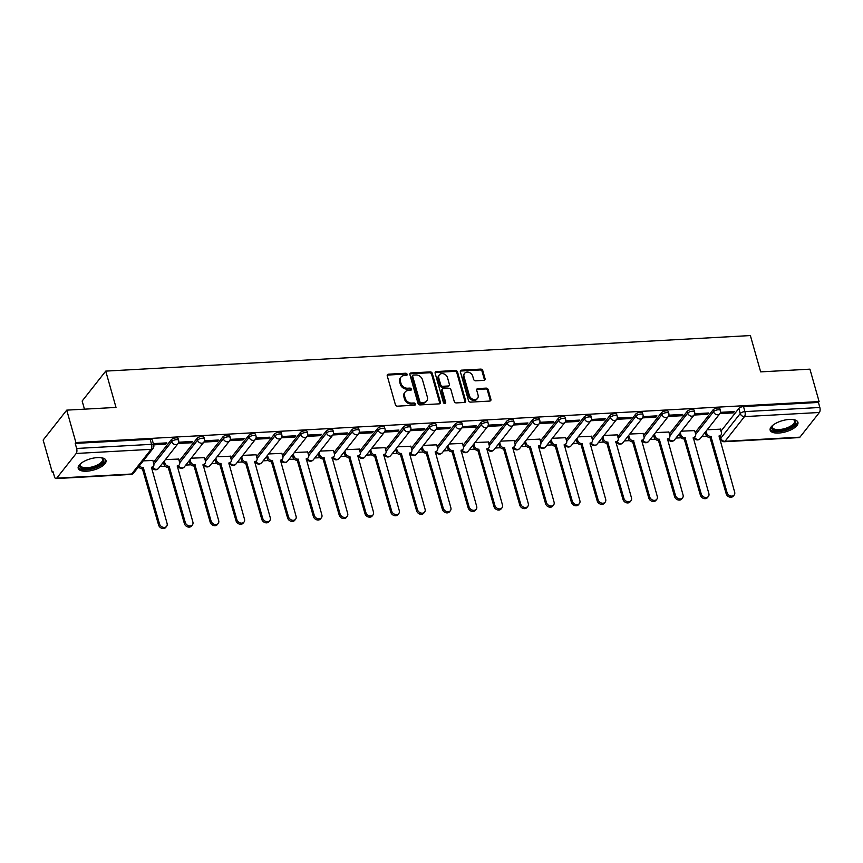 <?xml version="1.0" encoding="UTF-8"?>
<svg xmlns="http://www.w3.org/2000/svg" width="863" height="863" viewBox="0 0 863 863"><rect width="100%" height="100%" fill="white"/><g stroke="black" fill="none" stroke-linecap="round" stroke-linejoin="round"><path stroke-width="1.29" d="M407.12 374.294A1.273 1.014 38.3 0 0 405.664 373.237L388.415 374.186A1.812 1.456 38.3 0 0 387.25 375.88L395.383 404.65A1.812 1.456 38.3 0 0 397.465 406.16L414.704 405.2A1.273 1.014 38.3 0 0 414.078 402.967L411.845 403.086A5.804 4.649 38.3 0 1 405.2 398.264L404.52 395.869A5.804 4.649 38.3 0 1 405.157 391.985A5.804 4.649 38.3 0 1 408.275 390.464L410.508 390.346A1.273 1.014 38.3 0 0 409.871 388.102L407.638 388.221A5.804 4.649 38.3 0 1 400.993 383.399L400.313 381.004A5.804 4.649 38.3 0 1 400.95 377.12A5.804 4.649 38.3 0 1 404.067 375.599L406.3 375.481A1.273 1.014 38.3 0 0 407.12 374.294M406.473 375.448A1.273 1.014 38.3 0 0 404.974 374.111L387.724 375.06A1.812 1.456 38.3 0 0 387.207 375.189M414.887 405.179A1.273 1.014 38.3 0 0 413.388 403.841L411.155 403.96L411.845 403.086M410.68 390.313A1.273 1.014 38.3 0 0 409.181 388.976L406.948 389.094L407.638 388.221M97.454 457.595A14.423 5.814 164.2 0 0 78.209 468.318A14.423 5.814 164.2 0 0 86.732 471.198A14.423 5.814 164.2 0 0 105.976 460.464A14.423 5.814 164.2 0 0 97.454 457.595M789.397 419.44A14.423 5.814 164.2 0 0 770.152 430.162A14.423 5.814 164.2 0 0 778.674 433.043A14.423 5.814 164.2 0 0 797.919 422.309A14.423 5.814 164.2 0 0 789.397 419.44M483.884 380.367A1.812 1.456 38.3 0 0 485.06 378.684L482.773 370.605A1.812 1.456 38.3 0 0 480.702 369.105L461.543 370.162A1.812 1.456 38.3 0 0 460.378 371.845L468.512 400.615A1.812 1.456 38.3 0 0 470.594 402.126L489.742 401.068A1.812 1.456 38.3 0 0 490.918 399.375L488.156 389.634A1.812 1.456 38.3 0 0 486.085 388.123L477.886 388.577A1.812 1.456 38.3 0 0 476.71 390.259L478.08 395.092A4.854 3.884 38.3 0 1 477.552 398.339A4.854 3.884 38.3 0 1 473.086 399.342A4.854 3.884 38.3 0 1 469.396 395.578L464.035 376.635A4.854 3.884 38.3 0 1 464.564 373.388A4.854 3.884 38.3 0 1 469.03 372.385A4.854 3.884 38.3 0 1 472.719 376.16L473.614 379.31A1.812 1.456 38.3 0 0 475.696 380.82L483.884 380.367M76.192 453.463L56.731 478.145A3.7 1.65 -93.2 0 1 56.009 478.577A3.7 1.65 -93.2 0 1 54.434 476.635L53.01 471.586L52.319 472.46L43.15 440.054L66.731 410.141L116.009 407.422L105.739 371.112L750.379 335.567L760.659 371.877L809.936 369.159L819.106 401.565L75.901 442.546L75.21 443.42L76.645 448.469L151.554 444.337A3.7 1.489 -15.8 0 1 153.743 445.071L152.309 440.022A3.7 1.489 -15.8 0 0 150.13 439.289L151.554 444.337A3.7 1.65 -93.2 0 1 151.101 449.332L76.192 453.463A3.7 1.65 -93.2 0 0 76.645 448.469M66.731 410.141L75.901 442.546M432.287 373.399A1.812 1.456 38.3 0 0 430.216 371.888L411.058 372.945A1.812 1.456 38.3 0 0 409.893 374.628L418.026 403.399A1.812 1.456 38.3 0 0 420.108 404.909L439.256 403.852A1.812 1.456 38.3 0 0 440.432 402.158L432.287 373.399L431.608 374.262A1.812 1.456 38.3 0 0 429.526 372.762L410.378 373.808A1.812 1.456 38.3 0 0 409.849 373.938M436.3 371.554L455.459 370.497A1.812 1.456 38.3 0 1 457.53 372.007L465.675 400.766A1.812 1.456 38.3 0 1 464.499 402.46L456.311 402.913A1.812 1.456 38.3 0 1 454.229 401.403L450.928 389.731A1.812 1.456 38.3 0 0 448.857 388.221L443.42 388.523A1.812 1.456 38.3 0 0 442.244 390.216L445.686 402.363A1.273 1.014 38.3 0 1 443.409 402.482L435.135 373.237A1.812 1.456 38.3 0 1 436.3 371.554L435.621 372.417L454.769 371.36L455.459 370.497M720.993 431.101L738.825 408.49L740.249 413.539A3.7 1.489 -15.8 0 1 744.931 411.619L819.85 407.487A3.7 1.65 86.8 0 1 819.397 412.482L799.936 437.163A3.7 1.65 86.8 0 1 799.224 437.595L724.305 441.727A3.7 1.65 86.8 0 0 725.028 441.295L799.936 437.163M52.319 472.46L53.236 472.406M137.81 467.746L139.385 467.649M159.968 466.516L165.189 466.236M185.761 465.092L190.993 464.812M211.564 463.679L216.786 463.388M237.357 462.255L242.589 461.964M263.161 460.831L268.382 460.54M288.965 459.407L294.186 459.116M314.758 457.983L319.979 457.692M340.561 456.559L345.783 456.268M366.354 455.135L371.575 454.855M392.158 453.711L397.379 453.431M417.951 452.298L423.183 452.007M443.755 450.874L448.976 450.583M469.548 449.45L474.779 449.159M495.351 448.026L500.572 447.735M521.155 446.603L526.376 446.311M546.948 445.179L552.169 444.887M572.752 443.755L577.973 443.474M598.544 442.331L603.776 442.05M624.348 440.917L629.569 440.626M650.141 439.494L655.373 439.202M675.945 438.07L681.166 437.778M701.748 436.646L706.97 436.354M84.466 409.17L82.158 401.025L105.739 371.112M819.106 401.565L818.426 402.438L819.85 407.487M152.88 460.475L143.247 460.853M153.679 444.844L165.728 444.186L165.372 442.956M165.728 444.186L166.753 442.881L153.334 443.614M178.673 459.062L165.394 459.634M178.102 443.496L191.521 442.762L191.176 441.532M191.521 442.762L192.557 441.457L178.663 442.223M204.477 457.638L191.198 458.21M203.905 442.083L217.325 441.338L216.98 440.108M217.325 441.338L218.361 440.033L204.466 440.799M230.27 456.214L216.991 456.786M229.698 440.659L243.118 439.914L242.773 438.684M243.118 439.914L244.153 438.609L230.259 439.375M256.074 454.79L242.794 455.362M255.502 439.235L268.922 438.49L268.576 437.261M268.922 438.49L269.957 437.185L256.063 437.951M281.877 453.366L268.587 453.938M281.295 437.811L294.725 437.066L294.369 435.837M294.725 437.066L295.75 435.761L281.867 436.527M307.67 451.942L294.391 452.514M307.099 436.387L320.518 435.642L320.173 434.413M320.518 435.642L321.554 434.337L307.66 435.103M333.474 450.518L320.195 451.09M332.902 434.963L346.322 434.229L345.966 432.989M346.322 434.229L347.347 432.913L333.463 433.679M359.267 449.094L345.987 449.677M358.695 433.539L372.115 432.805L371.77 431.576M372.115 432.805L373.15 431.489L359.256 432.255M385.071 447.681L371.791 448.253M384.499 432.115L397.919 431.381L397.573 430.152M397.919 431.381L398.943 430.076L385.06 430.842M410.864 446.257L397.584 446.829M410.292 430.702L423.711 429.957L423.366 428.728M423.711 429.957L424.747 428.652L410.853 429.418M436.667 444.833L423.388 445.405M436.095 429.278L449.515 428.533L449.17 427.304M449.515 428.533L450.551 427.228L436.656 427.994M462.46 443.409L449.181 443.981M461.888 427.854L475.319 427.109L474.963 425.88M475.319 427.109L476.344 425.804L462.46 426.57M488.264 441.985L474.984 442.557M487.692 426.43L501.112 425.686L500.767 424.456M501.112 425.686L502.147 424.38L488.253 425.146M514.068 440.562L500.788 441.133M513.496 425.006L526.915 424.262L526.559 423.032M526.915 424.262L527.94 422.956L514.057 423.722M539.86 439.138L526.581 439.709M539.289 423.582L552.708 422.848L552.363 421.608M552.708 422.848L553.744 421.532L539.85 422.298M565.664 437.714L552.385 438.296M565.092 422.158L578.512 421.424L578.167 420.195M578.512 421.424L579.537 420.108L565.653 420.874M591.457 436.3L578.178 436.872M590.885 420.734L604.305 420.001L603.96 418.771M604.305 420.001L605.341 418.695L591.446 419.461M617.261 434.876L603.981 435.448M616.689 419.321L630.109 418.577L629.763 417.347M630.109 418.577L631.144 417.271L617.25 418.037M643.054 433.453L629.774 434.024M642.482 417.897L655.912 417.153L655.556 415.923M655.912 417.153L656.937 415.847L643.054 416.613M668.857 432.029L655.578 432.6M668.286 416.473L681.705 415.729L681.36 414.499M681.705 415.729L682.741 414.423L668.847 415.189M694.661 430.605L681.371 431.176M694.089 415.049L707.509 414.305L707.153 413.075M707.509 414.305L708.534 412.999L694.65 413.765M695.2 432.525L713.021 409.914L713.528 411.705A3.7 1.489 -15.8 0 1 717.336 409.882A3.7 1.489 -15.8 0 1 720.4 410.518L719.893 408.728A3.7 1.489 164.2 0 0 716.829 408.091A3.7 1.489 164.2 0 0 713.021 409.914M669.397 433.949L687.228 411.338L687.735 413.129A3.7 1.489 -15.8 0 1 691.543 411.306A3.7 1.489 -15.8 0 1 694.596 411.942L694.089 410.152A3.7 1.489 164.2 0 0 691.036 409.515A3.7 1.489 164.2 0 0 687.228 411.338M643.604 435.373L661.425 412.762L661.932 414.553A3.7 1.489 -15.8 0 1 665.74 412.73A3.7 1.489 -15.8 0 1 668.803 413.366L668.296 411.575A3.7 1.489 164.2 0 0 665.233 410.939A3.7 1.489 164.2 0 0 661.425 412.762M617.8 436.797L635.632 414.186L636.139 415.977A3.7 1.489 -15.8 0 1 639.947 414.154A3.7 1.489 -15.8 0 1 643 414.79L642.493 412.999A3.7 1.489 164.2 0 0 639.44 412.363A3.7 1.489 164.2 0 0 635.632 414.186M592.007 438.21L609.828 415.61L610.335 417.401A3.7 1.489 -15.8 0 1 614.143 415.578A3.7 1.489 -15.8 0 1 617.196 416.214L616.689 414.423A3.7 1.489 164.2 0 0 613.636 413.787A3.7 1.489 164.2 0 0 609.828 415.61M566.204 439.634L584.024 417.034L584.531 418.825A3.7 1.489 -15.8 0 1 588.339 417.002A3.7 1.489 -15.8 0 1 591.403 417.627L590.896 415.837A3.7 1.489 164.2 0 0 587.832 415.211A3.7 1.489 164.2 0 0 584.024 417.034M540.411 441.058L558.232 418.458L558.739 420.249A3.7 1.489 -15.8 0 1 562.547 418.415A3.7 1.489 -15.8 0 1 565.599 419.051L565.092 417.261A3.7 1.489 164.2 0 0 562.04 416.624A3.7 1.489 164.2 0 0 558.232 418.458M514.607 442.482L532.428 419.871L532.935 421.662A3.7 1.489 -15.8 0 1 536.743 419.839A3.7 1.489 -15.8 0 1 539.807 420.475L539.299 418.684A3.7 1.489 164.2 0 0 536.236 418.048A3.7 1.489 164.2 0 0 532.428 419.871M488.803 443.906L506.635 421.295L507.142 423.086A3.7 1.489 -15.8 0 1 510.95 421.263A3.7 1.489 -15.8 0 1 514.003 421.899L513.496 420.108A3.7 1.489 164.2 0 0 510.443 419.472A3.7 1.489 164.2 0 0 506.635 421.295M463.01 445.33L480.831 422.719L481.338 424.51A3.7 1.489 -15.8 0 1 485.146 422.687A3.7 1.489 -15.8 0 1 488.21 423.323L487.703 421.532A3.7 1.489 164.2 0 0 484.639 420.896A3.7 1.489 164.2 0 0 480.831 422.719M437.207 446.754L455.038 424.143L455.545 425.934A3.7 1.489 -15.8 0 1 459.353 424.111A3.7 1.489 -15.8 0 1 462.406 424.747L461.899 422.956A3.7 1.489 164.2 0 0 458.846 422.32A3.7 1.489 164.2 0 0 455.038 424.143M411.414 448.177L429.235 425.567L429.742 427.358A3.7 1.489 -15.8 0 1 433.55 425.535A3.7 1.489 -15.8 0 1 436.613 426.171L436.106 424.38A3.7 1.489 164.2 0 0 433.043 423.744A3.7 1.489 164.2 0 0 429.235 425.567M385.61 449.591L403.431 426.991L403.938 428.782A3.7 1.489 -15.8 0 1 407.746 426.958A3.7 1.489 -15.8 0 1 410.81 427.595L410.303 425.804A3.7 1.489 164.2 0 0 407.239 425.168A3.7 1.489 164.2 0 0 403.431 426.991M359.817 451.015L377.638 428.415L378.145 430.206A3.7 1.489 -15.8 0 1 381.953 428.382A3.7 1.489 -15.8 0 1 385.006 429.008L384.499 427.217A3.7 1.489 164.2 0 0 381.446 426.592A3.7 1.489 164.2 0 0 377.638 428.415M334.013 452.439L351.834 429.839L352.341 431.629A3.7 1.489 -15.8 0 1 356.149 429.796A3.7 1.489 -15.8 0 1 359.213 430.432L358.706 428.641A3.7 1.489 164.2 0 0 355.642 428.005A3.7 1.489 164.2 0 0 351.834 429.839M308.21 453.862L326.041 431.252L326.548 433.043A3.7 1.489 -15.8 0 1 330.356 431.22A3.7 1.489 -15.8 0 1 333.409 431.856L332.902 430.065A3.7 1.489 164.2 0 0 329.849 429.429A3.7 1.489 164.2 0 0 326.041 431.252M282.417 455.286L300.238 432.676L300.745 434.467A3.7 1.489 -15.8 0 1 304.553 432.643A3.7 1.489 -15.8 0 1 307.616 433.28L307.109 431.489A3.7 1.489 164.2 0 0 304.046 430.853A3.7 1.489 164.2 0 0 300.238 432.676M256.613 456.71L274.445 434.1L274.952 435.891A3.7 1.489 -15.8 0 1 278.76 434.067A3.7 1.489 -15.8 0 1 281.813 434.704L281.306 432.913A3.7 1.489 164.2 0 0 278.253 432.277A3.7 1.489 164.2 0 0 274.445 434.1M230.82 458.134L248.641 435.524L249.148 437.314A3.7 1.489 -15.8 0 1 252.956 435.491A3.7 1.489 -15.8 0 1 256.02 436.128L255.513 434.337A3.7 1.489 164.2 0 0 252.449 433.701A3.7 1.489 164.2 0 0 248.641 435.524M205.016 459.558L222.837 436.948L223.344 438.738A3.7 1.489 -15.8 0 1 227.152 436.915A3.7 1.489 -15.8 0 1 230.216 437.552L229.709 435.761A3.7 1.489 164.2 0 0 226.645 435.125A3.7 1.489 164.2 0 0 222.837 436.948M179.224 460.971L197.044 438.372L197.551 440.162A3.7 1.489 -15.8 0 1 201.359 438.339A3.7 1.489 -15.8 0 1 204.412 438.976L203.905 437.185A3.7 1.489 164.2 0 0 200.852 436.549A3.7 1.489 164.2 0 0 197.044 438.372M153.42 462.395L171.241 439.796L171.748 441.586A3.7 1.489 -15.8 0 1 175.556 439.763A3.7 1.489 -15.8 0 1 178.619 440.389L178.112 438.598A3.7 1.489 164.2 0 0 175.049 437.973A3.7 1.489 164.2 0 0 171.241 439.796M719.882 413.625L733.302 412.881L734.337 411.575L720.443 412.341M720.454 429.181L707.175 429.752M733.302 412.881L732.957 411.651M818.426 402.438L743.507 406.57A3.7 1.489 164.2 0 0 738.825 408.49M75.21 443.42L150.13 439.289M400.95 377.12L400.259 377.994A5.804 4.649 38.3 0 0 399.634 381.878L400.313 381.004M406.948 389.094A5.804 4.649 38.3 0 1 400.313 384.272L399.634 381.878M405.157 391.985L404.467 392.848A5.804 4.649 38.3 0 0 403.841 396.732L404.52 395.869M411.155 403.96A5.804 4.649 38.3 0 1 404.51 399.138L403.841 396.732M439.785 403.722A1.812 1.456 38.3 0 0 439.742 403.032L431.608 374.262M413.485 375.081A1.273 1.014 38.3 0 0 412.665 376.257L419.806 401.511A1.273 1.014 38.3 0 0 421.263 402.568L423.614 402.438A5.804 4.649 38.3 0 0 426.732 400.917A5.804 4.649 38.3 0 0 427.358 397.045L422.471 379.774A5.804 4.649 38.3 0 0 415.837 374.952L413.485 375.081M412.794 375.416L412.115 376.29A1.273 1.014 38.3 0 0 411.975 377.131L412.665 376.257M426.732 400.917L426.042 401.791A5.804 4.649 38.3 0 1 422.924 403.312L420.572 403.442A1.273 1.014 38.3 0 1 419.116 402.385L411.975 377.131M465.028 402.331A1.812 1.456 38.3 0 0 464.984 401.64L456.851 372.87A1.812 1.456 38.3 0 0 454.769 371.36M442.439 388.997L441.759 389.871A1.812 1.456 38.3 0 0 441.554 391.09L444.995 403.237L445.686 402.363M447.498 377.627A4.854 3.884 38.3 0 0 443.809 373.862A4.854 3.884 38.3 0 0 439.343 374.866A4.854 3.884 38.3 0 0 438.814 378.102L440.702 384.779A1.812 1.456 38.3 0 0 442.784 386.29L448.221 385.988A1.812 1.456 38.3 0 0 449.386 384.305L447.498 377.627M439.343 374.866L438.663 375.729A4.854 3.884 38.3 0 0 438.134 378.976L438.814 378.102M449.192 385.513L448.501 386.387A1.812 1.456 38.3 0 1 447.53 386.861L442.093 387.163A1.812 1.456 38.3 0 1 440.022 385.653L438.134 378.976M464.564 373.388L463.884 374.262A4.854 3.884 38.3 0 0 463.355 377.509L464.035 376.635M477.552 398.339L476.861 399.213A4.854 3.884 38.3 0 1 472.395 400.216A4.854 3.884 38.3 0 1 468.706 396.441L463.355 377.509M490.27 400.939A1.812 1.456 38.3 0 0 490.227 400.249L487.466 390.497A1.812 1.456 38.3 0 0 485.394 388.997L477.196 389.44A1.812 1.456 38.3 0 0 476.678 389.569M484.413 380.249A1.812 1.456 38.3 0 0 484.37 379.558L482.093 371.478A1.812 1.456 38.3 0 0 480.011 369.968L460.853 371.025A1.812 1.456 38.3 0 0 460.335 371.155M139.515 465.578A3.7 2.956 38.3 0 0 143.334 467.714L159.482 523.873A4.25 3.398 38.3 0 0 162.708 527.174A4.25 3.398 38.3 0 0 166.624 526.301A4.25 3.398 38.3 0 0 167.088 523.453L151.435 467.261A3.7 2.956 38.3 0 0 153.42 466.3A3.7 2.956 38.3 0 0 153.819 463.83L152.837 460.324M153.42 466.3L152.524 467.433A3.7 2.956 -141.7 0 1 151.457 468.21M166.624 526.301L165.728 527.433A4.25 3.398 -141.7 0 1 161.813 528.307A4.25 3.398 -141.7 0 1 158.587 525.006L142.438 468.846A3.7 2.956 -141.7 0 1 138.619 466.71M142.686 468.836L143.582 467.703M164.283 461.036L164.909 463.215A3.7 2.956 38.3 0 0 169.137 466.29L185.275 522.449A4.25 3.398 38.3 0 0 188.512 525.75A4.25 3.398 38.3 0 0 192.417 524.877A4.25 3.398 38.3 0 0 192.881 522.029L177.239 465.837A3.7 2.956 38.3 0 0 179.224 464.877A3.7 2.956 38.3 0 0 179.623 462.406L178.63 458.9M179.224 464.877L178.328 466.009A3.7 2.956 -141.7 0 1 177.249 466.786M192.417 524.877L191.532 526.009A4.25 3.398 -141.7 0 1 187.616 526.883A4.25 3.398 -141.7 0 1 184.38 523.582L168.242 467.422A3.7 2.956 -141.7 0 1 164.013 464.348L164.909 463.215M163.398 462.169L164.013 464.348M168.49 467.412L169.385 466.279M190.087 459.612L190.701 461.791A3.7 2.956 38.3 0 0 194.93 464.866L211.079 521.025A4.25 3.398 38.3 0 0 214.304 524.326A4.25 3.398 38.3 0 0 218.22 523.453A4.25 3.398 38.3 0 0 218.684 520.605L203.032 464.423A3.7 2.956 38.3 0 0 205.016 463.453A3.7 2.956 38.3 0 0 205.426 460.982L204.434 457.476M205.016 463.453L204.121 464.585A3.7 2.956 -141.7 0 1 203.053 465.362M218.22 523.453L217.325 524.585A4.25 3.398 -141.7 0 1 213.42 525.459A4.25 3.398 -141.7 0 1 210.184 522.158L194.035 465.998A3.7 2.956 -141.7 0 1 189.806 462.924L190.701 461.791M189.191 460.745L189.806 462.924M194.283 465.988L195.178 464.855M101.532 457.757A12.481 5.038 -15.8 0 1 101.899 457.908A12.481 5.038 -15.8 0 1 99.072 465.502A12.481 5.038 -15.8 0 1 84.596 468.954A12.481 5.038 -15.8 0 1 80.335 464.003A12.481 5.038 -15.8 0 1 80.572 463.69M80.647 463.625A11.553 4.66 164.2 0 0 80.378 465.427A11.553 4.66 164.2 0 0 87.12 467.724A11.553 4.66 164.2 0 0 98.296 464.51A11.553 4.66 164.2 0 0 102.611 459.127A11.553 4.66 164.2 0 0 101.446 457.746M78.134 467.476A14.337 5.782 164.2 0 0 100.162 465.858A14.337 5.782 164.2 0 0 105.599 459.699M793.475 419.601A12.481 5.038 -15.8 0 1 793.841 419.752A12.481 5.038 -15.8 0 1 791.015 427.347A12.481 5.038 -15.8 0 1 776.538 430.799A12.481 5.038 -15.8 0 1 772.277 425.847A12.481 5.038 -15.8 0 1 772.514 425.535M772.59 425.47A11.553 4.66 164.2 0 0 772.309 427.271A11.553 4.66 164.2 0 0 779.052 429.569A11.553 4.66 164.2 0 0 790.238 426.354A11.553 4.66 164.2 0 0 794.553 420.971A11.553 4.66 164.2 0 0 793.388 419.591M770.076 429.321A14.337 5.782 164.2 0 0 792.105 427.703A14.337 5.782 164.2 0 0 797.541 421.543M215.89 458.188L216.505 460.367A3.7 2.956 38.3 0 0 220.734 463.442L236.872 519.602A4.25 3.398 38.3 0 0 240.108 522.902A4.25 3.398 38.3 0 0 244.024 522.029A4.25 3.398 38.3 0 0 244.488 519.192L228.835 463A3.7 2.956 38.3 0 0 230.82 462.029A3.7 2.956 38.3 0 0 231.219 459.558L230.227 456.052M230.82 462.029L229.925 463.161A3.7 2.956 -141.7 0 1 228.846 463.938M244.024 522.029L243.129 523.161A4.25 3.398 -141.7 0 1 239.213 524.035A4.25 3.398 -141.7 0 1 235.987 520.734L219.838 464.574A3.7 2.956 -141.7 0 1 215.61 461.5L216.505 460.367M214.995 459.321L215.61 461.5M220.087 464.564L220.982 463.431M241.683 456.764L242.298 458.943A3.7 2.956 38.3 0 0 246.527 462.018L262.676 518.188A4.25 3.398 38.3 0 0 265.901 521.479A4.25 3.398 38.3 0 0 269.817 520.605A4.25 3.398 38.3 0 0 270.281 517.768L254.639 461.576A3.7 2.956 38.3 0 0 256.613 460.605A3.7 2.956 38.3 0 0 257.023 458.134L256.031 454.628M256.613 460.605L255.728 461.737A3.7 2.956 -141.7 0 1 254.65 462.514M269.817 520.605L268.922 521.737A4.25 3.398 -141.7 0 1 265.017 522.611A4.25 3.398 -141.7 0 1 261.78 519.321L245.642 463.151A3.7 2.956 -141.7 0 1 241.403 460.076L242.298 458.943M240.788 457.897L241.403 460.076M245.89 463.14L246.775 462.007M267.487 455.34L268.102 457.519A3.7 2.956 38.3 0 0 272.33 460.594L288.469 516.764A4.25 3.398 38.3 0 0 291.705 520.055A4.25 3.398 38.3 0 0 295.621 519.181A4.25 3.398 38.3 0 0 296.085 516.344L280.432 460.152A3.7 2.956 38.3 0 0 282.417 459.181A3.7 2.956 38.3 0 0 282.816 456.71L281.823 453.215M282.417 459.181L281.521 460.313A3.7 2.956 -141.7 0 1 280.453 461.101M295.621 519.181L294.725 520.313A4.25 3.398 -141.7 0 1 290.809 521.198A4.25 3.398 -141.7 0 1 287.584 517.897L271.435 461.727A3.7 2.956 -141.7 0 1 267.206 458.652L268.102 457.519M266.591 456.484L267.206 458.652M271.683 461.716L272.579 460.583M293.28 453.927L293.895 456.106A3.7 2.956 38.3 0 0 298.123 459.181L314.272 515.34A4.25 3.398 38.3 0 0 317.508 518.641A4.25 3.398 38.3 0 0 321.414 517.757A4.25 3.398 38.3 0 0 321.877 514.92L306.236 458.728A3.7 2.956 38.3 0 0 308.21 457.757A3.7 2.956 38.3 0 0 308.62 455.286L307.627 451.791M308.21 457.757L307.325 458.9A3.7 2.956 -141.7 0 1 306.246 459.677M321.414 517.757L320.518 518.9A4.25 3.398 -141.7 0 1 316.613 519.774A4.25 3.398 -141.7 0 1 313.377 516.473L297.239 460.313A3.7 2.956 -141.7 0 1 293.01 457.239L293.895 456.106M292.384 455.06L293.01 457.239M297.487 460.292L298.371 459.159M319.083 452.503L319.698 454.682A3.7 2.956 38.3 0 0 323.927 457.757L340.076 513.917A4.25 3.398 38.3 0 0 343.301 517.217A4.25 3.398 38.3 0 0 347.217 516.344A4.25 3.398 38.3 0 0 347.681 513.496L332.028 457.304A3.7 2.956 38.3 0 0 334.013 456.344A3.7 2.956 38.3 0 0 334.413 453.862L333.431 450.367M334.013 456.344L333.118 457.476A3.7 2.956 -141.7 0 1 332.05 458.253M347.217 516.344L346.322 517.476A4.25 3.398 -141.7 0 1 342.406 518.35A4.25 3.398 -141.7 0 1 339.181 515.049L323.032 458.889A3.7 2.956 -141.7 0 1 318.803 455.815L319.698 454.682M318.188 453.636L318.803 455.815M323.28 458.868L324.175 457.735M344.876 451.079L345.502 453.258A3.7 2.956 38.3 0 0 349.731 456.333L365.869 512.493A4.25 3.398 38.3 0 0 369.105 515.794A4.25 3.398 38.3 0 0 373.01 514.92A4.25 3.398 38.3 0 0 373.474 512.072L357.832 455.88A3.7 2.956 38.3 0 0 359.817 454.92A3.7 2.956 38.3 0 0 360.216 452.449L359.224 448.943M359.817 454.92L358.922 456.052A3.7 2.956 -141.7 0 1 357.843 456.829M373.01 514.92L372.126 516.052A4.25 3.398 -141.7 0 1 368.21 516.926A4.25 3.398 -141.7 0 1 364.973 513.625L348.835 457.466A3.7 2.956 -141.7 0 1 344.607 454.391L345.502 453.258M343.992 452.212L344.607 454.391M349.084 457.455L349.979 456.311M370.68 449.655L371.295 451.834A3.7 2.956 38.3 0 0 375.524 454.909L391.673 511.069A4.25 3.398 38.3 0 0 394.898 514.37A4.25 3.398 38.3 0 0 398.814 513.496A4.25 3.398 38.3 0 0 399.278 510.648L383.625 454.456A3.7 2.956 38.3 0 0 385.61 453.496A3.7 2.956 38.3 0 0 386.02 451.025L385.027 447.519M385.61 453.496L384.715 454.628A3.7 2.956 -141.7 0 1 383.647 455.405M398.814 513.496L397.919 514.628A4.25 3.398 -141.7 0 1 394.003 515.502A4.25 3.398 -141.7 0 1 390.777 512.201L374.628 456.042A3.7 2.956 -141.7 0 1 370.4 452.967L371.295 451.834M369.785 450.788L370.4 452.967M374.876 456.031L375.772 454.898M396.484 448.231L397.099 450.41A3.7 2.956 38.3 0 0 401.327 453.485L417.465 509.645A4.25 3.398 38.3 0 0 420.702 512.946A4.25 3.398 38.3 0 0 424.618 512.072A4.25 3.398 38.3 0 0 425.081 509.224L409.429 453.043A3.7 2.956 38.3 0 0 411.414 452.072A3.7 2.956 38.3 0 0 411.813 449.601L410.82 446.095M411.414 452.072L410.518 453.204A3.7 2.956 -141.7 0 1 409.44 453.981M424.618 512.072L423.722 513.205A4.25 3.398 -141.7 0 1 419.806 514.078A4.25 3.398 -141.7 0 1 416.57 510.777L400.432 454.618A3.7 2.956 -141.7 0 1 396.203 451.543L397.099 450.41M395.588 449.364L396.203 451.543M400.68 454.607L401.575 453.474M422.277 446.807L422.892 448.987A3.7 2.956 38.3 0 0 427.12 452.061L443.269 508.221A4.25 3.398 38.3 0 0 446.495 511.522A4.25 3.398 38.3 0 0 450.41 510.648A4.25 3.398 38.3 0 0 450.874 507.8L435.232 451.619A3.7 2.956 38.3 0 0 437.207 450.648A3.7 2.956 38.3 0 0 437.617 448.177L436.624 444.672M437.207 450.648L436.311 451.781A3.7 2.956 -141.7 0 1 435.243 452.557M450.41 510.648L449.515 511.781A4.25 3.398 -141.7 0 1 445.61 512.654A4.25 3.398 -141.7 0 1 442.374 509.353L426.225 453.194A3.7 2.956 -141.7 0 1 421.996 450.119L422.892 448.987M421.381 447.94L421.996 450.119M426.473 453.183L427.368 452.05M448.08 445.384L448.695 447.563A3.7 2.956 38.3 0 0 452.924 450.637L469.062 506.797A4.25 3.398 38.3 0 0 472.298 510.098A4.25 3.398 38.3 0 0 476.214 509.224A4.25 3.398 38.3 0 0 476.678 506.387L461.025 450.195A3.7 2.956 38.3 0 0 463.01 449.224A3.7 2.956 38.3 0 0 463.409 446.754L462.417 443.248M463.01 449.224L462.115 450.357A3.7 2.956 -141.7 0 1 461.036 451.133M476.214 509.224L475.319 510.357A4.25 3.398 -141.7 0 1 471.403 511.23A4.25 3.398 -141.7 0 1 468.178 507.94L452.029 451.77A3.7 2.956 -141.7 0 1 447.8 448.695L448.695 447.563M447.185 446.516L447.8 448.695M452.277 451.759L453.172 450.626M473.873 443.96L474.488 446.139A3.7 2.956 38.3 0 0 478.717 449.213L494.866 505.384A4.25 3.398 38.3 0 0 498.102 508.674A4.25 3.398 38.3 0 0 502.007 507.8A4.25 3.398 38.3 0 0 502.471 504.963L486.829 448.771A3.7 2.956 38.3 0 0 488.803 447.8A3.7 2.956 38.3 0 0 489.213 445.33L488.221 441.834M488.803 447.8L487.919 448.933A3.7 2.956 -141.7 0 1 486.84 449.72M502.007 507.8L501.112 508.933A4.25 3.398 -141.7 0 1 497.207 509.817A4.25 3.398 -141.7 0 1 493.97 506.516L477.832 450.346A3.7 2.956 -141.7 0 1 473.604 447.271L474.488 446.139M472.978 445.103L473.604 447.271M478.08 450.335L478.965 449.202M499.677 442.546L500.292 444.725A3.7 2.956 38.3 0 0 504.521 447.8L520.669 503.96A4.25 3.398 38.3 0 0 523.895 507.261A4.25 3.398 38.3 0 0 527.811 506.376A4.25 3.398 38.3 0 0 528.275 503.539L512.622 447.347A3.7 2.956 38.3 0 0 514.607 446.376A3.7 2.956 38.3 0 0 515.006 443.906L514.024 440.41M514.607 446.376L513.712 447.519A3.7 2.956 -141.7 0 1 512.644 448.296M527.811 506.376L526.915 507.509A4.25 3.398 -141.7 0 1 523 508.393A4.25 3.398 -141.7 0 1 519.774 505.092L503.625 448.933A3.7 2.956 -141.7 0 1 499.397 445.858L500.292 444.725M498.782 443.679L499.397 445.858M503.873 448.911L504.769 447.778M525.47 441.122L526.096 443.302A3.7 2.956 38.3 0 0 530.324 446.376L546.462 502.536A4.25 3.398 38.3 0 0 549.699 505.837A4.25 3.398 38.3 0 0 553.604 504.963A4.25 3.398 38.3 0 0 554.068 502.115L538.426 445.923A3.7 2.956 38.3 0 0 540.411 444.963A3.7 2.956 38.3 0 0 540.81 442.482L539.817 438.987M540.411 444.963L539.515 446.095A3.7 2.956 -141.7 0 1 538.436 446.872M553.604 504.963L552.719 506.096A4.25 3.398 -141.7 0 1 548.803 506.969A4.25 3.398 -141.7 0 1 545.567 503.668L529.429 447.509A3.7 2.956 -141.7 0 1 525.2 444.434L526.096 443.302M524.585 442.255L525.2 444.434M529.677 447.487L530.572 446.354M551.274 439.699L551.889 441.878A3.7 2.956 38.3 0 0 556.117 444.952L572.266 501.112A4.25 3.398 38.3 0 0 575.492 504.413A4.25 3.398 38.3 0 0 579.407 503.539A4.25 3.398 38.3 0 0 579.871 500.691L564.219 444.499A3.7 2.956 38.3 0 0 566.204 443.539A3.7 2.956 38.3 0 0 566.613 441.069L565.621 437.563M566.204 443.539L565.308 444.672A3.7 2.956 -141.7 0 1 564.24 445.448M579.407 503.539L578.512 504.672A4.25 3.398 -141.7 0 1 574.596 505.545A4.25 3.398 -141.7 0 1 571.371 502.244L555.222 446.085A3.7 2.956 -141.7 0 1 550.993 443.01L551.889 441.878M550.378 440.831L550.993 443.01M555.47 446.074L556.365 444.93M577.077 438.275L577.692 440.454A3.7 2.956 38.3 0 0 581.921 443.528L598.059 499.688A4.25 3.398 38.3 0 0 601.295 502.989A4.25 3.398 38.3 0 0 605.2 502.115A4.25 3.398 38.3 0 0 605.664 499.267L590.022 443.075A3.7 2.956 38.3 0 0 592.007 442.115A3.7 2.956 38.3 0 0 592.406 439.645L591.414 436.139M592.007 442.115L591.112 443.248A3.7 2.956 -141.7 0 1 590.033 444.024M605.2 502.115L604.316 503.248A4.25 3.398 -141.7 0 1 600.4 504.121A4.25 3.398 -141.7 0 1 597.164 500.82L581.026 444.661A3.7 2.956 -141.7 0 1 576.797 441.586L577.692 440.454M576.182 439.407L576.797 441.586M581.274 444.65L582.169 443.517M602.87 436.851L603.485 439.03A3.7 2.956 38.3 0 0 607.714 442.104L623.863 498.264A4.25 3.398 38.3 0 0 627.088 501.565A4.25 3.398 38.3 0 0 631.004 500.691A4.25 3.398 38.3 0 0 631.468 497.843L615.815 441.662A3.7 2.956 38.3 0 0 617.8 440.691A3.7 2.956 38.3 0 0 618.21 438.221L617.218 434.715M617.8 440.691L616.905 441.824A3.7 2.956 -141.7 0 1 615.837 442.6M631.004 500.691L630.109 501.824A4.25 3.398 -141.7 0 1 626.204 502.698A4.25 3.398 -141.7 0 1 622.967 499.397L606.818 443.237A3.7 2.956 -141.7 0 1 602.59 440.162L603.485 439.03M601.975 437.983L602.59 440.162M607.067 443.226L607.962 442.093M628.674 435.427L629.289 437.606A3.7 2.956 38.3 0 0 633.518 440.68L649.656 496.84A4.25 3.398 38.3 0 0 652.892 500.141A4.25 3.398 38.3 0 0 656.808 499.267A4.25 3.398 38.3 0 0 657.272 496.419L641.619 440.238A3.7 2.956 38.3 0 0 643.604 439.267A3.7 2.956 38.3 0 0 644.003 436.797L643.011 433.291M643.604 439.267L642.708 440.4A3.7 2.956 -141.7 0 1 641.63 441.176M656.808 499.267L655.912 500.4A4.25 3.398 -141.7 0 1 651.997 501.274A4.25 3.398 -141.7 0 1 648.771 497.973L632.622 441.813A3.7 2.956 -141.7 0 1 628.393 438.738L629.289 437.606M627.779 436.559L628.393 438.738M632.87 441.802L633.766 440.669M654.467 434.003L655.082 436.182A3.7 2.956 38.3 0 0 659.31 439.256L675.459 495.416A4.25 3.398 38.3 0 0 678.696 498.717A4.25 3.398 38.3 0 0 682.601 497.843A4.25 3.398 38.3 0 0 683.065 495.006L667.423 438.814A3.7 2.956 38.3 0 0 669.397 437.843A3.7 2.956 38.3 0 0 669.807 435.373L668.814 431.867M669.397 437.843L668.512 438.976A3.7 2.956 -141.7 0 1 667.433 439.752M682.601 497.843L681.705 498.976A4.25 3.398 -141.7 0 1 677.8 499.85A4.25 3.398 -141.7 0 1 674.564 496.559L658.426 440.389A3.7 2.956 -141.7 0 1 654.197 437.314L655.082 436.182M653.571 435.135L654.197 437.314M658.674 440.378L659.559 439.245M680.271 432.579L680.885 434.758A3.7 2.956 38.3 0 0 685.114 437.832L701.263 494.003A4.25 3.398 38.3 0 0 704.488 497.293A4.25 3.398 38.3 0 0 708.404 496.419A4.25 3.398 38.3 0 0 708.868 493.582L693.216 437.39A3.7 2.956 38.3 0 0 695.2 436.419A3.7 2.956 38.3 0 0 695.6 433.949L694.607 430.454M695.2 436.419L694.305 437.552A3.7 2.956 -141.7 0 1 693.237 438.339M708.404 496.419L707.509 497.552A4.25 3.398 -141.7 0 1 703.593 498.436A4.25 3.398 -141.7 0 1 700.368 495.135L684.219 438.965A3.7 2.956 -141.7 0 1 679.99 435.891L680.885 434.758M679.375 433.722L679.99 435.891M684.467 438.954L685.362 437.821M706.063 431.166L706.678 433.345A3.7 2.956 38.3 0 0 710.918 436.408L727.056 492.579A4.25 3.398 38.3 0 0 730.292 495.88A4.25 3.398 38.3 0 0 734.197 494.995A4.25 3.398 38.3 0 0 734.661 492.158L719.019 435.966A3.7 2.956 38.3 0 0 721.004 434.995A3.7 2.956 38.3 0 0 721.403 432.525L720.411 429.03M721.004 434.995L720.109 436.139A3.7 2.956 -141.7 0 1 719.03 436.915M734.197 494.995L733.302 496.128A4.25 3.398 -141.7 0 1 729.397 497.012A4.25 3.398 -141.7 0 1 726.161 493.712L710.022 437.552A3.7 2.956 -141.7 0 1 705.794 434.477L706.678 433.345M705.168 432.298L705.794 434.477M710.271 437.53L711.166 436.398M404.974 374.111L405.664 373.237M413.388 403.841L414.078 402.967M409.181 388.976L409.871 388.102M720.184 436.042L720.799 438.221L740.249 413.539A3.7 2.956 -141.7 0 0 744.478 416.613L725.028 441.295A3.7 2.956 -141.7 0 1 720.799 438.221A3.7 1.489 -15.8 0 0 720.54 439.04A3.7 3.7 0 0 0 724.305 441.727M819.397 412.482L744.478 416.613A3.7 1.65 -93.2 0 0 744.931 411.619L743.507 406.57M56.731 478.145L131.651 474.014L151.101 449.332A3.7 2.956 38.3 0 0 153.085 448.372A3.7 3.7 0 0 0 153.743 445.071M695.686 434.337L713.528 411.705A3.7 2.956 -141.7 0 0 717.757 414.779A3.7 2.956 -141.7 0 0 719.742 413.819A3.7 3.7 0 0 0 720.4 410.518M669.893 435.761L687.735 413.129A3.7 2.956 -141.7 0 0 691.964 416.203A3.7 2.956 -141.7 0 0 693.938 415.243A3.7 3.7 0 0 0 694.596 411.942M644.089 437.185L661.932 414.553A3.7 2.956 -141.7 0 0 666.16 417.627A3.7 2.956 -141.7 0 0 668.145 416.656A3.7 3.7 0 0 0 668.803 413.366M618.296 438.609L636.139 415.977A3.7 2.956 -141.7 0 0 640.368 419.051A3.7 2.956 -141.7 0 0 642.342 418.08A3.7 3.7 0 0 0 643 414.79M592.493 440.033L610.335 417.401A3.7 2.956 -141.7 0 0 614.564 420.475A3.7 2.956 -141.7 0 0 616.549 419.504A3.7 3.7 0 0 0 617.196 416.214M566.689 441.446L584.531 418.825A3.7 2.956 -141.7 0 0 588.76 421.899A3.7 2.956 -141.7 0 0 590.745 420.928A3.7 3.7 0 0 0 591.403 417.627M540.896 442.87L558.739 420.249A3.7 2.956 -141.7 0 0 562.967 423.323A3.7 2.956 -141.7 0 0 564.952 422.352A3.7 3.7 0 0 0 565.599 419.051M515.092 444.294L532.935 421.662A3.7 2.956 -141.7 0 0 537.164 424.736A3.7 2.956 -141.7 0 0 539.148 423.776A3.7 3.7 0 0 0 539.807 420.475M489.299 445.718L507.142 423.086A3.7 2.956 -141.7 0 0 511.371 426.16A3.7 2.956 -141.7 0 0 513.356 425.2A3.7 3.7 0 0 0 514.003 421.899M463.496 447.142L481.338 424.51A3.7 2.956 -141.7 0 0 485.567 427.584A3.7 2.956 -141.7 0 0 487.552 426.624A3.7 3.7 0 0 0 488.21 423.323M437.703 448.566L455.545 425.934A3.7 2.956 -141.7 0 0 459.774 429.008A3.7 2.956 -141.7 0 0 461.748 428.037A3.7 3.7 0 0 0 462.406 424.747M411.899 449.99L429.742 427.358A3.7 2.956 -141.7 0 0 433.97 430.432A3.7 2.956 -141.7 0 0 435.955 429.461A3.7 3.7 0 0 0 436.613 426.171M386.106 451.414L403.938 428.782A3.7 2.956 -141.7 0 0 408.167 431.856A3.7 2.956 -141.7 0 0 410.152 430.885A3.7 3.7 0 0 0 410.81 427.595M360.303 452.827L378.145 430.206A3.7 2.956 -141.7 0 0 382.374 433.28A3.7 2.956 -141.7 0 0 384.359 432.309A3.7 3.7 0 0 0 385.006 429.008M334.499 454.251L352.341 431.629A3.7 2.956 -141.7 0 0 356.57 434.704A3.7 2.956 -141.7 0 0 358.555 433.733A3.7 3.7 0 0 0 359.213 430.432M308.706 455.675L326.548 433.043A3.7 2.956 -141.7 0 0 330.777 436.117A3.7 2.956 -141.7 0 0 332.762 435.157A3.7 3.7 0 0 0 333.409 431.856M282.902 457.099L300.745 434.467A3.7 2.956 -141.7 0 0 304.973 437.541A3.7 2.956 -141.7 0 0 306.958 436.581A3.7 3.7 0 0 0 307.616 433.28M257.109 458.523L274.952 435.891A3.7 2.956 -141.7 0 0 279.181 438.965A3.7 2.956 -141.7 0 0 281.155 438.005A3.7 3.7 0 0 0 281.813 434.704M231.306 459.947L249.148 437.314A3.7 2.956 -141.7 0 0 253.377 440.389A3.7 2.956 -141.7 0 0 255.362 439.418A3.7 3.7 0 0 0 256.02 436.128M205.513 461.371L223.344 438.738A3.7 2.956 -141.7 0 0 227.584 441.813A3.7 2.956 -141.7 0 0 229.558 440.842A3.7 3.7 0 0 0 230.216 437.552M179.709 462.795L197.551 440.162A3.7 2.956 -141.7 0 0 201.78 443.237A3.7 2.956 -141.7 0 0 203.765 442.266A3.7 3.7 0 0 0 204.412 438.976M153.905 464.208L171.748 441.586A3.7 2.956 -141.7 0 0 175.976 444.661A3.7 2.956 -141.7 0 0 177.961 443.69A3.7 3.7 0 0 0 178.619 440.389M177.961 443.69L158.512 468.372A3.7 2.956 -141.7 0 1 156.527 469.332A3.7 2.956 38.3 0 1 152.708 467.207M203.765 442.266L184.304 466.948A3.7 2.956 -141.7 0 1 182.32 467.908A3.7 2.956 38.3 0 1 178.512 465.783M229.558 440.842L210.108 465.524A3.7 2.956 -141.7 0 1 208.123 466.484A3.7 2.956 38.3 0 1 204.304 464.359M255.362 439.418L235.901 464.1A3.7 2.956 -141.7 0 1 233.927 465.071A3.7 2.956 38.3 0 1 230.108 462.935M281.155 438.005L261.705 462.676A3.7 2.956 -141.7 0 1 259.72 463.647A3.7 2.956 38.3 0 1 255.901 461.511M306.958 436.581L287.508 461.252A3.7 2.956 -141.7 0 1 285.524 462.223A3.7 2.956 38.3 0 1 281.705 460.087M332.762 435.157L313.301 459.828A3.7 2.956 -141.7 0 1 311.316 460.799A3.7 2.956 38.3 0 1 307.498 458.663M358.555 433.733L339.105 458.404A3.7 2.956 -141.7 0 1 337.12 459.375A3.7 2.956 38.3 0 1 333.301 457.239M384.359 432.309L364.898 456.991A3.7 2.956 -141.7 0 1 362.913 457.951A3.7 2.956 38.3 0 1 359.105 455.815M410.152 430.885L390.702 455.567A3.7 2.956 -141.7 0 1 388.717 456.527A3.7 2.956 38.3 0 1 384.898 454.402M435.955 429.461L416.495 454.143A3.7 2.956 -141.7 0 1 414.52 455.103A3.7 2.956 38.3 0 1 410.702 452.978M461.748 428.037L442.298 452.719A3.7 2.956 -141.7 0 1 440.313 453.69A3.7 2.956 38.3 0 1 436.495 451.554M487.552 426.624L468.091 451.295A3.7 2.956 -141.7 0 1 466.117 452.266A3.7 2.956 38.3 0 1 462.298 450.13M513.356 425.2L493.895 449.871A3.7 2.956 -141.7 0 1 491.91 450.842A3.7 2.956 38.3 0 1 488.091 448.706M539.148 423.776L519.699 448.447A3.7 2.956 -141.7 0 1 517.714 449.418A3.7 2.956 38.3 0 1 513.895 447.282M564.952 422.352L545.492 447.023A3.7 2.956 -141.7 0 1 543.507 447.994A3.7 2.956 38.3 0 1 539.699 445.858M590.745 420.928L571.295 445.61A3.7 2.956 -141.7 0 1 569.31 446.57A3.7 2.956 38.3 0 1 565.492 444.434M616.549 419.504L597.088 444.186A3.7 2.956 -141.7 0 1 595.103 445.146A3.7 2.956 38.3 0 1 591.295 443.021M642.342 418.08L622.892 442.762A3.7 2.956 -141.7 0 1 620.907 443.722A3.7 2.956 38.3 0 1 617.088 441.597M668.145 416.656L648.685 441.338A3.7 2.956 -141.7 0 1 646.711 442.298A3.7 2.956 38.3 0 1 642.892 440.173M693.938 415.243L674.488 439.914A3.7 2.956 -141.7 0 1 672.504 440.885A3.7 2.956 38.3 0 1 668.685 438.749M719.742 413.819L700.292 438.49A3.7 2.956 -141.7 0 1 698.307 439.461A3.7 2.956 38.3 0 1 694.488 437.325M133.636 473.043A3.7 2.956 38.3 0 1 131.651 474.014A3.7 1.65 86.8 0 1 130.928 474.445A3.7 3.7 0 0 0 133.636 473.043L153.085 448.372M400.313 384.272L400.993 383.399M404.51 399.138L405.2 398.264M387.724 375.06L388.415 374.186M439.742 403.032L440.432 402.158M410.378 373.808L411.058 372.945M429.526 372.762L430.216 371.888M419.116 402.385L419.806 401.511M420.572 403.442L421.263 402.568M422.924 403.312L423.614 402.438M456.851 372.87L457.53 372.007M464.984 401.64L465.675 400.766M441.554 391.09L442.244 390.216M440.022 385.653L440.702 384.779M442.093 387.163L442.784 386.29M447.53 386.861L448.221 385.988M468.706 396.441L469.396 395.578M477.196 389.44L477.886 388.577M485.394 388.997L486.085 388.123M487.466 390.497L488.156 389.634M490.227 400.249L490.918 399.375M460.853 371.025L461.543 370.162M480.011 369.968L480.702 369.105M482.093 371.478L482.773 370.605M484.37 379.558L485.06 378.684M142.438 468.846L143.334 467.714M158.587 525.006L159.482 523.873M168.242 467.422L169.137 466.29M184.38 523.582L185.275 522.449M194.035 465.998L194.93 464.866M210.184 522.158L211.079 521.025M219.838 464.574L220.734 463.442M235.987 520.734L236.872 519.602M245.642 463.151L246.527 462.018M261.78 519.321L262.676 518.188M271.435 461.727L272.33 460.594M287.584 517.897L288.469 516.764M297.239 460.313L298.123 459.181M313.377 516.473L314.272 515.34M323.032 458.889L323.927 457.757M339.181 515.049L340.076 513.917M348.835 457.466L349.731 456.333M364.973 513.625L365.869 512.493M374.628 456.042L375.524 454.909M390.777 512.201L391.673 511.069M400.432 454.618L401.327 453.485M416.57 510.777L417.465 509.645M426.225 453.194L427.12 452.061M442.374 509.353L443.269 508.221M452.029 451.77L452.924 450.637M468.178 507.94L469.062 506.797M477.832 450.346L478.717 449.213M493.97 506.516L494.866 505.384M503.625 448.933L504.521 447.8M519.774 505.092L520.669 503.96M529.429 447.509L530.324 446.376M545.567 503.668L546.462 502.536M555.222 446.085L556.117 444.952M571.371 502.244L572.266 501.112M581.026 444.661L581.921 443.528M597.164 500.82L598.059 499.688M606.818 443.237L607.714 442.104M622.967 499.397L623.863 498.264M632.622 441.813L633.518 440.68M648.771 497.973L649.656 496.84M658.426 440.389L659.31 439.256M674.564 496.559L675.459 495.416M684.219 438.965L685.114 437.832M700.368 495.135L701.263 494.003M710.022 437.552L710.918 436.408M726.161 493.712L727.056 492.579M152.276 467.703A3.7 3.7 0 0 0 158.512 468.372M178.08 466.279A3.7 3.7 0 0 0 184.304 466.948M203.873 464.855A3.7 3.7 0 0 0 210.108 465.524M229.677 463.431A3.7 3.7 0 0 0 235.901 464.1M255.48 462.007A3.7 3.7 0 0 0 261.705 462.676M281.273 460.583A3.7 3.7 0 0 0 287.508 461.252M307.077 459.159A3.7 3.7 0 0 0 313.301 459.828M332.87 457.746A3.7 3.7 0 0 0 339.105 458.404M358.674 456.322A3.7 3.7 0 0 0 364.898 456.991M384.466 454.898A3.7 3.7 0 0 0 390.702 455.567M410.27 453.474A3.7 3.7 0 0 0 416.495 454.143M436.074 452.05A3.7 3.7 0 0 0 442.298 452.719M461.867 450.626A3.7 3.7 0 0 0 468.091 451.295M487.671 449.202A3.7 3.7 0 0 0 493.895 449.871M513.463 447.778A3.7 3.7 0 0 0 519.699 448.447M539.267 446.365A3.7 3.7 0 0 0 545.492 447.023M565.06 444.941A3.7 3.7 0 0 0 571.295 445.61M590.864 443.517A3.7 3.7 0 0 0 597.088 444.186M616.667 442.093A3.7 3.7 0 0 0 622.892 442.762M642.46 440.669A3.7 3.7 0 0 0 648.685 441.338M668.264 439.245A3.7 3.7 0 0 0 674.488 439.914M694.057 437.821A3.7 3.7 0 0 0 700.292 438.49M719.807 436.441L720.54 439.04M56.009 478.577L130.928 474.445"/></g></svg>
